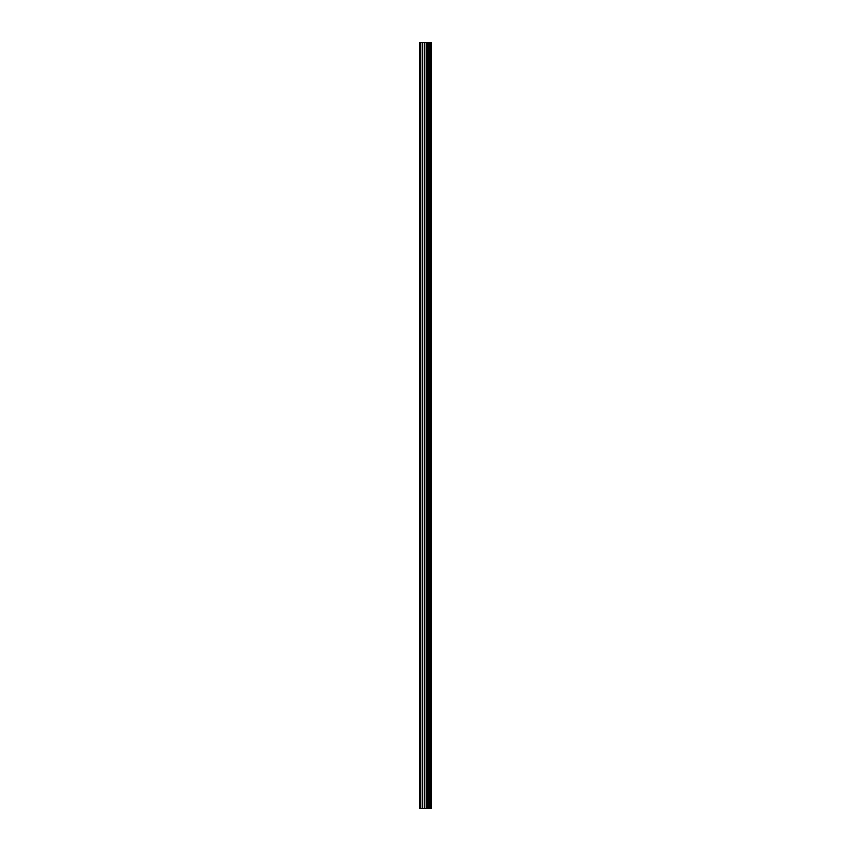<?xml version="1.0" encoding="UTF-8"?>
<svg xmlns="http://www.w3.org/2000/svg" width="851" height="851" viewBox="0 0 851 851"><rect width="100%" height="100%" fill="white"/><g stroke="black" fill="none" stroke-linecap="round" stroke-linejoin="round"><path stroke-width="1.28" d="M424.415 808.45L431.5 808.45L431.5 42.55L419.5 42.55L419.5 808.45L424.415 808.45L424.415 42.55M428.872 42.55L428.872 808.45L428.872 42.55M430.074 42.55L430.074 808.45L430.063 42.55M431.425 808.45L431.425 42.55M431.287 808.45L431.287 42.55M427.649 808.45L427.649 42.55M427.436 808.45L427.436 42.55M420.117 808.45L420.117 42.55M430.138 808.45L430.138 42.55M429.883 808.45L429.883 42.55M429.053 808.45L429.053 42.55M428.798 808.45L428.798 42.55M426.947 808.45L426.947 42.55M426.596 808.45L426.596 42.55M424.766 808.45L424.766 42.55M422.596 808.45L422.596 42.55M422.245 808.45L422.245 42.55"/></g></svg>

